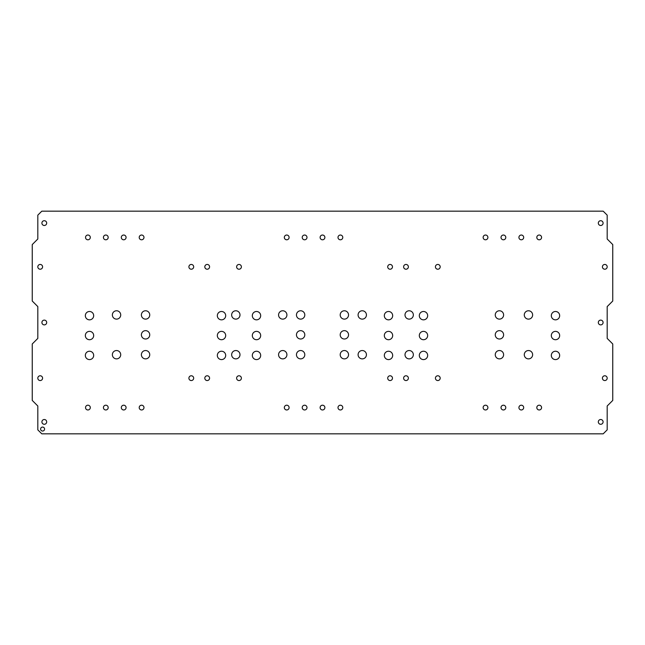 <?xml version="1.0" encoding="UTF-8"?>
<svg xmlns="http://www.w3.org/2000/svg" width="645" height="645" viewBox="0 0 645 645"><rect width="100%" height="100%" fill="white"/><g stroke="black" fill="none" stroke-linecap="round" stroke-linejoin="round"><path stroke-width="0.97" d="M607.187 215.148L603.204 211.173L41.796 211.173L37.813 215.148L37.813 239.005L32.25 244.568L32.25 301.03L37.813 306.593L37.813 338.407L32.25 343.97L32.25 400.432L37.813 405.995L37.813 429.852L41.796 433.827L603.204 433.827L607.187 429.852L607.187 405.995L612.75 400.432L612.75 343.97L607.187 338.407L607.187 306.593L612.75 301.03L612.75 244.568L607.187 239.005L607.187 215.148M304.803 314.945A4.176 4.176 0 0 1 300.635 319.122A4.176 4.176 0 0 1 296.458 314.945A4.176 4.176 0 0 1 300.635 310.769A4.176 4.176 0 0 1 304.803 314.945M296.458 334.828A4.176 4.176 0 0 1 300.635 330.651A4.176 4.176 0 0 1 304.803 334.828A4.176 4.176 0 0 1 300.635 339.004A4.176 4.176 0 0 1 296.458 334.828M296.458 354.71A4.176 4.176 0 0 1 300.635 350.533A4.176 4.176 0 0 1 304.803 354.71A4.176 4.176 0 0 1 300.635 358.878A4.176 4.176 0 0 1 296.458 354.71M284.332 407.584A2.386 2.386 0 0 1 286.719 405.205A2.386 2.386 0 0 1 289.105 407.584A2.386 2.386 0 0 1 286.719 409.97A2.386 2.386 0 0 1 284.332 407.584M139.207 407.584A2.386 2.386 0 0 1 141.594 405.205A2.386 2.386 0 0 1 143.98 407.584A2.386 2.386 0 0 1 141.594 409.97A2.386 2.386 0 0 1 139.207 407.584M121.316 407.584A2.386 2.386 0 0 1 123.695 405.205A2.386 2.386 0 0 1 126.081 407.584A2.386 2.386 0 0 1 123.695 409.97A2.386 2.386 0 0 1 121.316 407.584M103.418 407.584A2.386 2.386 0 0 1 105.804 405.205A2.386 2.386 0 0 1 108.191 407.584A2.386 2.386 0 0 1 105.804 409.97A2.386 2.386 0 0 1 103.418 407.584M85.527 407.584A2.386 2.386 0 0 1 87.914 405.205A2.386 2.386 0 0 1 90.3 407.584A2.386 2.386 0 0 1 87.914 409.97A2.386 2.386 0 0 1 85.527 407.584M40.603 429.054A1.991 1.991 0 0 1 42.586 427.071A1.991 1.991 0 0 1 44.578 429.054A1.991 1.991 0 0 1 42.586 431.045A1.991 1.991 0 0 1 40.603 429.054M41.909 421.903A2.386 2.386 0 0 1 44.295 419.516A2.386 2.386 0 0 1 46.682 421.903A2.386 2.386 0 0 1 44.295 424.289A2.386 2.386 0 0 1 41.909 421.903M141.392 354.71A4.176 4.176 0 0 1 145.568 350.533A4.176 4.176 0 0 1 149.745 354.71A4.176 4.176 0 0 1 145.568 358.878A4.176 4.176 0 0 1 141.392 354.71M141.392 334.828A4.176 4.176 0 0 1 145.568 330.651A4.176 4.176 0 0 1 149.745 334.828A4.176 4.176 0 0 1 145.568 339.004A4.176 4.176 0 0 1 141.392 334.828M141.392 314.945A4.176 4.176 0 0 1 145.568 310.769A4.176 4.176 0 0 1 149.745 314.945A4.176 4.176 0 0 1 145.568 319.122A4.176 4.176 0 0 1 141.392 314.945M37.813 266.837A2.386 2.386 0 0 1 40.2 264.45A2.386 2.386 0 0 1 42.586 266.837A2.386 2.386 0 0 1 40.2 269.223A2.386 2.386 0 0 1 37.813 266.837M139.207 237.416A2.386 2.386 0 0 1 141.594 235.03A2.386 2.386 0 0 1 143.98 237.416A2.386 2.386 0 0 1 141.594 239.795A2.386 2.386 0 0 1 139.207 237.416M121.316 237.416A2.386 2.386 0 0 1 123.695 235.03A2.386 2.386 0 0 1 126.081 237.416A2.386 2.386 0 0 1 123.695 239.795A2.386 2.386 0 0 1 121.316 237.416M103.418 237.416A2.386 2.386 0 0 1 105.804 235.03A2.386 2.386 0 0 1 108.191 237.416A2.386 2.386 0 0 1 105.804 239.795A2.386 2.386 0 0 1 103.418 237.416M85.527 237.416A2.386 2.386 0 0 1 87.914 235.03A2.386 2.386 0 0 1 90.3 237.416A2.386 2.386 0 0 1 87.914 239.795A2.386 2.386 0 0 1 85.527 237.416M41.909 223.097A2.386 2.386 0 0 1 44.295 220.711A2.386 2.386 0 0 1 46.682 223.097A2.386 2.386 0 0 1 44.295 225.484A2.386 2.386 0 0 1 41.909 223.097M85.334 355.419A4.176 4.176 0 0 1 89.502 351.243A4.176 4.176 0 0 1 93.678 355.419A4.176 4.176 0 0 1 89.502 359.596A4.176 4.176 0 0 1 85.334 355.419M85.334 335.545A4.176 4.176 0 0 1 89.502 331.369A4.176 4.176 0 0 1 93.678 335.545A4.176 4.176 0 0 1 89.502 339.713A4.176 4.176 0 0 1 85.334 335.545M85.334 315.663A4.176 4.176 0 0 1 89.502 311.487A4.176 4.176 0 0 1 93.678 315.663A4.176 4.176 0 0 1 89.502 319.839A4.176 4.176 0 0 1 85.334 315.663M112.367 354.71A4.176 4.176 0 0 1 116.543 350.533A4.176 4.176 0 0 1 120.72 354.71A4.176 4.176 0 0 1 116.543 358.878A4.176 4.176 0 0 1 112.367 354.71M112.367 314.945A4.176 4.176 0 0 1 116.543 310.769A4.176 4.176 0 0 1 120.72 314.945A4.176 4.176 0 0 1 116.543 319.122A4.176 4.176 0 0 1 112.367 314.945M37.813 378.163A2.386 2.386 0 0 1 40.2 375.777A2.386 2.386 0 0 1 42.586 378.163A2.386 2.386 0 0 1 40.2 380.55A2.386 2.386 0 0 1 37.813 378.163M41.909 322.5A2.386 2.386 0 0 1 44.295 320.114A2.386 2.386 0 0 1 46.682 322.5A2.386 2.386 0 0 1 44.295 324.887A2.386 2.386 0 0 1 41.909 322.5M188.904 266.837A2.386 2.386 0 0 1 191.291 264.45A2.386 2.386 0 0 1 193.677 266.837A2.386 2.386 0 0 1 191.291 269.223A2.386 2.386 0 0 1 188.904 266.837M236.618 266.837A2.386 2.386 0 0 1 239.005 264.45A2.386 2.386 0 0 1 241.391 266.837A2.386 2.386 0 0 1 239.005 269.223A2.386 2.386 0 0 1 236.618 266.837M204.812 266.837A2.386 2.386 0 0 1 207.198 264.45A2.386 2.386 0 0 1 209.585 266.837A2.386 2.386 0 0 1 207.198 269.223A2.386 2.386 0 0 1 204.812 266.837M284.332 237.416A2.386 2.386 0 0 1 286.719 235.03A2.386 2.386 0 0 1 289.105 237.416A2.386 2.386 0 0 1 286.719 239.795A2.386 2.386 0 0 1 284.332 237.416M188.904 378.163A2.386 2.386 0 0 1 191.291 375.777A2.386 2.386 0 0 1 193.677 378.163A2.386 2.386 0 0 1 191.291 380.55A2.386 2.386 0 0 1 188.904 378.163M252.324 355.419A4.176 4.176 0 0 1 256.5 351.243A4.176 4.176 0 0 1 260.677 355.419A4.176 4.176 0 0 1 256.5 359.596A4.176 4.176 0 0 1 252.324 355.419M252.324 335.545A4.176 4.176 0 0 1 256.5 331.369A4.176 4.176 0 0 1 260.677 335.545A4.176 4.176 0 0 1 256.5 339.713A4.176 4.176 0 0 1 252.324 335.545M252.324 315.663A4.176 4.176 0 0 1 256.5 311.487A4.176 4.176 0 0 1 260.677 315.663A4.176 4.176 0 0 1 256.5 319.839A4.176 4.176 0 0 1 252.324 315.663M217.333 315.663A4.176 4.176 0 0 1 221.509 311.487A4.176 4.176 0 0 1 225.686 315.663A4.176 4.176 0 0 1 221.509 319.839A4.176 4.176 0 0 1 217.333 315.663M217.333 335.545A4.176 4.176 0 0 1 221.509 331.369A4.176 4.176 0 0 1 225.686 335.545A4.176 4.176 0 0 1 221.509 339.713A4.176 4.176 0 0 1 217.333 335.545M217.333 355.419A4.176 4.176 0 0 1 221.509 351.243A4.176 4.176 0 0 1 225.686 355.419A4.176 4.176 0 0 1 221.509 359.596A4.176 4.176 0 0 1 217.333 355.419M278.567 354.71A4.176 4.176 0 0 1 282.736 350.533A4.176 4.176 0 0 1 286.912 354.71A4.176 4.176 0 0 1 282.736 358.878A4.176 4.176 0 0 1 278.567 354.71M278.567 314.945A4.176 4.176 0 0 1 282.736 310.769A4.176 4.176 0 0 1 286.912 314.945A4.176 4.176 0 0 1 282.736 319.122A4.176 4.176 0 0 1 278.567 314.945M231.652 314.945A4.176 4.176 0 0 1 235.82 310.769A4.176 4.176 0 0 1 239.996 314.945A4.176 4.176 0 0 1 235.82 319.122A4.176 4.176 0 0 1 231.652 314.945M231.652 354.71A4.176 4.176 0 0 1 235.82 350.533A4.176 4.176 0 0 1 239.996 354.71A4.176 4.176 0 0 1 235.82 358.878A4.176 4.176 0 0 1 231.652 354.71M236.618 378.163A2.386 2.386 0 0 1 239.005 375.777A2.386 2.386 0 0 1 241.391 378.163A2.386 2.386 0 0 1 239.005 380.55A2.386 2.386 0 0 1 236.618 378.163M204.812 378.163A2.386 2.386 0 0 1 207.198 375.777A2.386 2.386 0 0 1 209.585 378.163A2.386 2.386 0 0 1 207.198 380.55A2.386 2.386 0 0 1 204.812 378.163M536.809 407.584A2.386 2.386 0 0 1 539.196 405.205A2.386 2.386 0 0 1 541.582 407.584A2.386 2.386 0 0 1 539.196 409.97A2.386 2.386 0 0 1 536.809 407.584M598.318 421.903A2.386 2.386 0 0 1 600.705 419.516A2.386 2.386 0 0 1 603.091 421.903A2.386 2.386 0 0 1 600.705 424.289A2.386 2.386 0 0 1 598.318 421.903M518.919 407.584A2.386 2.386 0 0 1 521.305 405.205A2.386 2.386 0 0 1 523.684 407.584A2.386 2.386 0 0 1 521.305 409.97A2.386 2.386 0 0 1 518.919 407.584M501.02 407.584A2.386 2.386 0 0 1 503.406 405.205A2.386 2.386 0 0 1 505.793 407.584A2.386 2.386 0 0 1 503.406 409.97A2.386 2.386 0 0 1 501.02 407.584M483.129 407.584A2.386 2.386 0 0 1 485.516 405.205A2.386 2.386 0 0 1 487.902 407.584A2.386 2.386 0 0 1 485.516 409.97A2.386 2.386 0 0 1 483.129 407.584M338.004 407.584A2.386 2.386 0 0 1 340.391 405.205A2.386 2.386 0 0 1 342.777 407.584A2.386 2.386 0 0 1 340.391 409.97A2.386 2.386 0 0 1 338.004 407.584M320.114 407.584A2.386 2.386 0 0 1 322.5 405.205A2.386 2.386 0 0 1 324.887 407.584A2.386 2.386 0 0 1 322.5 409.97A2.386 2.386 0 0 1 320.114 407.584M302.223 407.584A2.386 2.386 0 0 1 304.609 405.205A2.386 2.386 0 0 1 306.996 407.584A2.386 2.386 0 0 1 304.609 409.97A2.386 2.386 0 0 1 302.223 407.584M338.004 237.416A2.386 2.386 0 0 1 340.391 235.03A2.386 2.386 0 0 1 342.777 237.416A2.386 2.386 0 0 1 340.391 239.795A2.386 2.386 0 0 1 338.004 237.416M320.114 237.416A2.386 2.386 0 0 1 322.5 235.03A2.386 2.386 0 0 1 324.887 237.416A2.386 2.386 0 0 1 322.5 239.795A2.386 2.386 0 0 1 320.114 237.416M340.197 354.71A4.176 4.176 0 0 1 344.365 350.533A4.176 4.176 0 0 1 348.542 354.71A4.176 4.176 0 0 1 344.365 358.878A4.176 4.176 0 0 1 340.197 354.71M340.197 334.828A4.176 4.176 0 0 1 344.365 330.651A4.176 4.176 0 0 1 348.542 334.828A4.176 4.176 0 0 1 344.365 339.004A4.176 4.176 0 0 1 340.197 334.828M340.197 314.945A4.176 4.176 0 0 1 344.365 310.769A4.176 4.176 0 0 1 348.542 314.945A4.176 4.176 0 0 1 344.365 319.122A4.176 4.176 0 0 1 340.197 314.945M358.088 354.71A4.176 4.176 0 0 1 362.264 350.533A4.176 4.176 0 0 1 366.433 354.71A4.176 4.176 0 0 1 362.264 358.878A4.176 4.176 0 0 1 358.088 354.71M358.088 314.945A4.176 4.176 0 0 1 362.264 310.769A4.176 4.176 0 0 1 366.433 314.945A4.176 4.176 0 0 1 362.264 319.122A4.176 4.176 0 0 1 358.088 314.945M302.223 237.416A2.386 2.386 0 0 1 304.609 235.03A2.386 2.386 0 0 1 306.996 237.416A2.386 2.386 0 0 1 304.609 239.795A2.386 2.386 0 0 1 302.223 237.416M387.709 266.837A2.386 2.386 0 0 1 390.096 264.45A2.386 2.386 0 0 1 392.474 266.837A2.386 2.386 0 0 1 390.096 269.223A2.386 2.386 0 0 1 387.709 266.837M435.415 266.837A2.386 2.386 0 0 1 437.802 264.45A2.386 2.386 0 0 1 440.188 266.837A2.386 2.386 0 0 1 437.802 269.223A2.386 2.386 0 0 1 435.415 266.837M403.609 266.837A2.386 2.386 0 0 1 405.995 264.45A2.386 2.386 0 0 1 408.382 266.837A2.386 2.386 0 0 1 405.995 269.223A2.386 2.386 0 0 1 403.609 266.837M387.709 378.163A2.386 2.386 0 0 1 390.096 375.777A2.386 2.386 0 0 1 392.474 378.163A2.386 2.386 0 0 1 390.096 380.55A2.386 2.386 0 0 1 387.709 378.163M419.315 355.419A4.176 4.176 0 0 1 423.491 351.243A4.176 4.176 0 0 1 427.667 355.419A4.176 4.176 0 0 1 423.491 359.596A4.176 4.176 0 0 1 419.315 355.419M419.315 335.545A4.176 4.176 0 0 1 423.491 331.369A4.176 4.176 0 0 1 427.667 335.545A4.176 4.176 0 0 1 423.491 339.713A4.176 4.176 0 0 1 419.315 335.545M419.315 315.663A4.176 4.176 0 0 1 423.491 311.487A4.176 4.176 0 0 1 427.667 315.663A4.176 4.176 0 0 1 423.491 319.839A4.176 4.176 0 0 1 419.315 315.663M384.323 315.663A4.176 4.176 0 0 1 388.5 311.487A4.176 4.176 0 0 1 392.676 315.663A4.176 4.176 0 0 1 388.5 319.839A4.176 4.176 0 0 1 384.323 315.663M384.323 335.545A4.176 4.176 0 0 1 388.5 331.369A4.176 4.176 0 0 1 392.676 335.545A4.176 4.176 0 0 1 388.5 339.713A4.176 4.176 0 0 1 384.323 335.545M384.323 355.419A4.176 4.176 0 0 1 388.5 351.243A4.176 4.176 0 0 1 392.676 355.419A4.176 4.176 0 0 1 388.5 359.596A4.176 4.176 0 0 1 384.323 355.419M405.004 354.71A4.176 4.176 0 0 1 409.18 350.533A4.176 4.176 0 0 1 413.348 354.71A4.176 4.176 0 0 1 409.18 358.878A4.176 4.176 0 0 1 405.004 354.71M405.004 314.945A4.176 4.176 0 0 1 409.18 310.769A4.176 4.176 0 0 1 413.348 314.945A4.176 4.176 0 0 1 409.18 319.122A4.176 4.176 0 0 1 405.004 314.945M435.415 378.163A2.386 2.386 0 0 1 437.802 375.777A2.386 2.386 0 0 1 440.188 378.163A2.386 2.386 0 0 1 437.802 380.55A2.386 2.386 0 0 1 435.415 378.163M403.609 378.163A2.386 2.386 0 0 1 405.995 375.777A2.386 2.386 0 0 1 408.382 378.163A2.386 2.386 0 0 1 405.995 380.55A2.386 2.386 0 0 1 403.609 378.163M524.28 314.945A4.176 4.176 0 0 1 528.457 310.769A4.176 4.176 0 0 1 532.633 314.945A4.176 4.176 0 0 1 528.457 319.122A4.176 4.176 0 0 1 524.28 314.945M524.28 354.71A4.176 4.176 0 0 1 528.457 350.533A4.176 4.176 0 0 1 532.633 354.71A4.176 4.176 0 0 1 528.457 358.878A4.176 4.176 0 0 1 524.28 354.71M518.919 237.416A2.386 2.386 0 0 1 521.305 235.03A2.386 2.386 0 0 1 523.684 237.416A2.386 2.386 0 0 1 521.305 239.795A2.386 2.386 0 0 1 518.919 237.416M501.02 237.416A2.386 2.386 0 0 1 503.406 235.03A2.386 2.386 0 0 1 505.793 237.416A2.386 2.386 0 0 1 503.406 239.795A2.386 2.386 0 0 1 501.02 237.416M483.129 237.416A2.386 2.386 0 0 1 485.516 235.03A2.386 2.386 0 0 1 487.902 237.416A2.386 2.386 0 0 1 485.516 239.795A2.386 2.386 0 0 1 483.129 237.416M495.255 314.945A4.176 4.176 0 0 1 499.432 310.769A4.176 4.176 0 0 1 503.608 314.945A4.176 4.176 0 0 1 499.432 319.122A4.176 4.176 0 0 1 495.255 314.945M495.255 334.828A4.176 4.176 0 0 1 499.432 330.651A4.176 4.176 0 0 1 503.608 334.828A4.176 4.176 0 0 1 499.432 339.004A4.176 4.176 0 0 1 495.255 334.828M495.255 354.71A4.176 4.176 0 0 1 499.432 350.533A4.176 4.176 0 0 1 503.608 354.71A4.176 4.176 0 0 1 499.432 358.878A4.176 4.176 0 0 1 495.255 354.71M551.322 315.663A4.176 4.176 0 0 1 555.498 311.487A4.176 4.176 0 0 1 559.667 315.663A4.176 4.176 0 0 1 555.498 319.839A4.176 4.176 0 0 1 551.322 315.663M551.322 335.545A4.176 4.176 0 0 1 555.498 331.369A4.176 4.176 0 0 1 559.667 335.545A4.176 4.176 0 0 1 555.498 339.713A4.176 4.176 0 0 1 551.322 335.545M551.322 355.419A4.176 4.176 0 0 1 555.498 351.243A4.176 4.176 0 0 1 559.667 355.419A4.176 4.176 0 0 1 555.498 359.596A4.176 4.176 0 0 1 551.322 355.419M602.414 378.163A2.386 2.386 0 0 1 604.8 375.777A2.386 2.386 0 0 1 607.187 378.163A2.386 2.386 0 0 1 604.8 380.55A2.386 2.386 0 0 1 602.414 378.163M598.318 322.5A2.386 2.386 0 0 1 600.705 320.114A2.386 2.386 0 0 1 603.091 322.5A2.386 2.386 0 0 1 600.705 324.887A2.386 2.386 0 0 1 598.318 322.5M536.809 237.416A2.386 2.386 0 0 1 539.196 235.03A2.386 2.386 0 0 1 541.582 237.416A2.386 2.386 0 0 1 539.196 239.795A2.386 2.386 0 0 1 536.809 237.416M602.414 266.837A2.386 2.386 0 0 1 604.8 264.45A2.386 2.386 0 0 1 607.187 266.837A2.386 2.386 0 0 1 604.8 269.223A2.386 2.386 0 0 1 602.414 266.837M598.318 223.097A2.386 2.386 0 0 1 600.705 220.711A2.386 2.386 0 0 1 603.091 223.097A2.386 2.386 0 0 1 600.705 225.484A2.386 2.386 0 0 1 598.318 223.097"/></g></svg>
